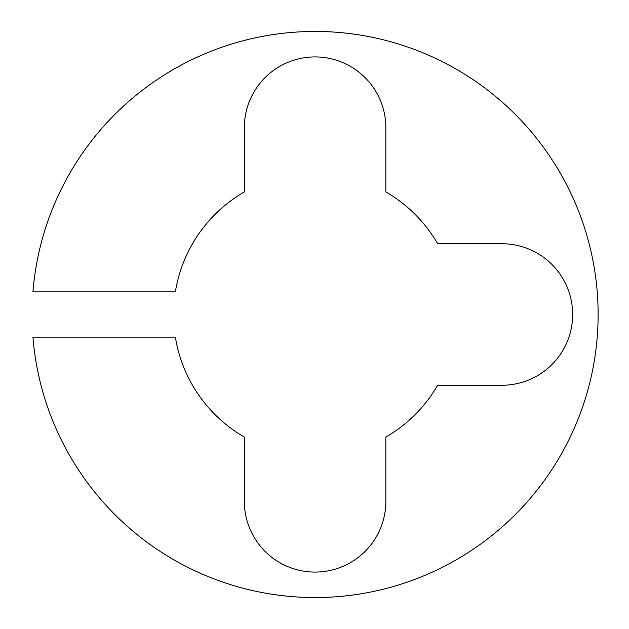 <?xml version="1.0" encoding="UTF-8"?>
<svg xmlns="http://www.w3.org/2000/svg" width="629" height="629" viewBox="0 0 629 629"><rect width="100%" height="100%" fill="white"/><g stroke="black" fill="none" stroke-linecap="round" stroke-linejoin="round"><path stroke-width="0.94" d="M385.844 501.313A70.763 70.763 0 0 1 315.082 572.076A70.763 70.763 0 0 1 244.319 501.313L244.319 437.061A141.525 141.525 0 0 1 175.373 337.144L32.936 337.144A283.05 283.05 0 0 0 315.082 597.55A283.05 283.05 0 0 0 598.132 314.5A283.05 283.05 0 0 0 315.082 31.45A283.05 283.05 0 0 0 32.936 291.856L175.373 291.856A141.525 141.525 0 0 1 244.319 191.939L244.319 127.687A70.763 70.763 0 0 1 315.082 56.925A70.763 70.763 0 0 1 385.844 127.687L385.844 191.939A141.525 141.525 0 0 1 437.642 243.738L501.895 243.738A70.763 70.763 0 0 1 572.657 314.5A70.763 70.763 0 0 1 501.895 385.262L437.642 385.262A141.525 141.525 0 0 1 385.844 437.061L385.844 501.313"/></g></svg>
